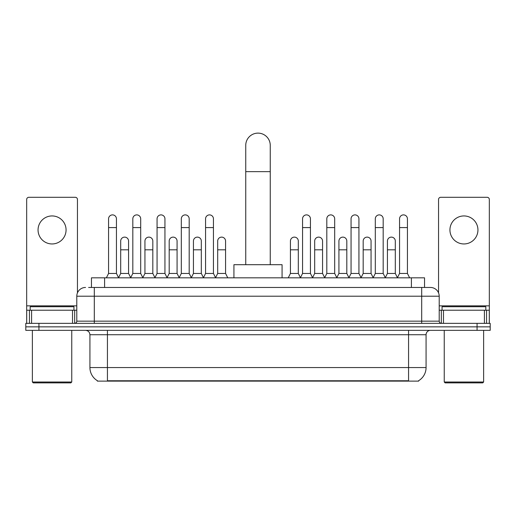 <?xml version="1.0" encoding="UTF-8"?>
<svg xmlns="http://www.w3.org/2000/svg" width="516" height="516" viewBox="0 0 516 516"><rect width="100%" height="100%" fill="white"/><g stroke="black" fill="none" stroke-linecap="round" stroke-linejoin="round"><path stroke-width="0.77" d="M88.61 287.457L94.299 287.457L88.61 287.457L91.461 287.457L91.461 277.827L424.539 277.827L424.539 287.457M418.637 380.692L418.637 381.124L97.363 381.124L97.363 380.692M97.492 380.769A15.319 15.319 0 0 1 89.926 367.553L107.431 367.553L107.431 380.769L408.569 380.769L408.569 367.553L426.074 367.553L426.074 334.729A4.38 4.38 0 0 1 430.454 330.35M89.926 367.553L89.926 334.729C89.661 332.072 88.204 330.614 85.546 330.35M418.508 380.769A15.319 15.319 0 0 0 426.074 367.553M38.932 323.351L490.2 323.351L490.2 326.847L25.8 326.847L25.8 330.35L38.932 330.35L38.932 326.847L25.8 326.847L25.8 323.351L38.932 323.351L38.932 326.847L490.2 326.847L490.2 330.35L38.932 330.35M85.546 287.457A8.753 8.753 0 0 0 76.794 296.21L76.794 321.158A2.187 2.187 0 0 1 74.601 323.351M430.454 287.457L421.701 287.457L430.454 287.457A8.753 8.753 0 0 1 439.206 296.21L439.206 321.158C439.335 322.487 440.064 323.216 441.399 323.351M439.206 296.21L94.299 296.21L94.299 287.457L421.701 287.457L421.701 321.158L439.206 321.158M52.064 215.94A14.009 14.009 0 0 0 38.055 229.942A14.009 14.009 0 0 0 52.064 243.952A14.009 14.009 0 0 0 66.067 229.942A14.009 14.009 0 0 0 52.064 215.94M72.524 323.351L72.524 310.219L31.599 310.219L31.599 323.351M77.452 292.888L77.452 199.479A2.187 2.187 0 0 0 75.259 197.293L28.864 197.293A2.187 2.187 0 0 0 26.677 199.479L26.677 310.219L31.599 310.219M72.524 310.219L76.794 310.219M26.677 323.351L26.677 310.219M70.886 382.878L33.243 382.878L32.366 382.001L71.756 382.001L70.886 382.878M32.366 330.35L32.366 382.001M71.756 330.35L71.756 382.001M73.949 310.219L73.949 306.717L30.18 306.717L30.18 310.219M245.745 264.695L245.745 145.377A12.255 12.255 0 0 1 258 133.122A12.255 12.255 0 0 1 270.255 145.377A12.255 12.255 0 0 0 258 133.122M270.255 264.695L270.255 145.377M282.071 277.827L282.071 264.695L233.929 264.695L233.929 277.827M106.38 277.827L108.566 273.448L116.448 273.448L118.635 277.827M116.448 273.448L116.448 218.823A3.941 3.941 0 0 0 112.507 214.888A3.941 3.941 0 0 1 112.759 214.895M108.566 273.448L108.566 227.582L116.448 227.582M108.566 227.582L108.566 218.823A3.941 3.941 0 0 1 112.507 214.888M130.632 277.827L132.818 273.448L140.694 273.448L142.887 277.827M140.694 273.448L140.694 218.823A3.941 3.941 0 0 0 136.759 214.888A3.941 3.941 0 0 1 137.004 214.895M132.818 273.448L132.818 227.582L140.694 227.582M132.818 227.582L132.818 218.823A3.941 3.941 0 0 1 136.759 214.888M154.877 277.827L157.064 273.448L164.946 273.448L167.132 277.827M164.946 273.448L164.946 218.823A3.941 3.941 0 0 0 161.005 214.888A3.941 3.941 0 0 1 161.25 214.895M157.064 273.448L157.064 227.582L164.946 227.582M157.064 227.582L157.064 218.823A3.941 3.941 0 0 1 161.005 214.888M179.129 277.827L181.316 273.448L189.191 273.448L191.384 277.827M189.191 273.448L189.191 218.823A3.941 3.941 0 0 0 185.257 214.888A3.941 3.941 0 0 1 185.502 214.895M181.316 273.448L181.316 227.582L189.191 227.582M181.316 227.582L181.316 218.823A3.941 3.941 0 0 1 185.257 214.888M203.375 277.827L205.561 273.448L213.443 273.448L215.63 277.827M213.443 273.448L213.443 218.823A3.941 3.941 0 0 0 209.502 214.888A3.941 3.941 0 0 1 209.748 214.895M205.561 273.448L205.561 227.582L213.443 227.582M205.561 227.582L205.561 218.823A3.941 3.941 0 0 1 209.502 214.888M300.37 277.827L302.557 273.448L310.439 273.448L312.625 277.827M310.439 273.448L310.439 218.823A3.941 3.941 0 0 0 306.498 214.888A3.941 3.941 0 0 1 306.743 214.895M302.557 273.448L302.557 227.582L310.439 227.582M302.557 227.582L302.557 218.823A3.941 3.941 0 0 1 306.498 214.888M324.616 277.827L326.809 273.448L334.684 273.448L336.871 277.827M334.684 273.448L334.684 218.823A3.941 3.941 0 0 0 330.743 214.888A3.941 3.941 0 0 1 330.995 214.895M326.809 273.448L326.809 227.582L334.684 227.582M326.809 227.582L326.809 218.823A3.941 3.941 0 0 1 330.743 214.888M348.868 277.827L351.054 273.448L358.936 273.448L361.123 277.827M358.936 273.448L358.936 218.823A3.941 3.941 0 0 0 354.995 214.888A3.941 3.941 0 0 1 355.24 214.895M351.054 273.448L351.054 227.582L358.936 227.582M351.054 227.582L351.054 218.823A3.941 3.941 0 0 1 354.995 214.888M373.113 277.827L375.306 273.448L383.182 273.448L385.368 277.827M383.182 273.448L383.182 218.823A3.941 3.941 0 0 0 379.241 214.888A3.941 3.941 0 0 1 379.492 214.895M375.306 273.448L375.306 227.582L383.182 227.582M375.306 227.582L375.306 218.823A3.941 3.941 0 0 1 379.241 214.888M397.365 277.827L399.552 273.448L407.434 273.448L409.62 277.827M407.434 273.448L407.434 218.823A3.941 3.941 0 0 0 403.493 214.888A3.941 3.941 0 0 1 403.738 214.895M399.552 273.448L399.552 227.582L407.434 227.582M399.552 227.582L399.552 218.823A3.941 3.941 0 0 1 403.493 214.888M118.57 277.698L120.692 273.448L128.574 273.448L130.696 277.698M128.574 273.448L128.574 241.062A3.941 3.941 0 0 0 124.878 237.128A3.941 3.941 0 0 1 128.574 241.062M120.692 273.448L120.692 249.815L128.574 249.815M120.692 249.815L120.692 241.062A3.941 3.941 0 0 1 124.878 237.128M142.822 277.698L144.944 273.448L152.82 273.448L154.942 277.698M152.82 273.448L152.82 241.062A3.941 3.941 0 0 0 149.13 237.128A3.941 3.941 0 0 1 152.82 241.062M144.944 273.448L144.944 249.815L152.82 249.815M144.944 249.815L144.944 241.062A3.941 3.941 0 0 1 149.13 237.128M167.068 277.698L169.19 273.448L177.072 273.448L179.194 277.698M177.072 273.448L177.072 241.062A3.941 3.941 0 0 0 173.376 237.128A3.941 3.941 0 0 1 177.072 241.062M169.19 273.448L169.19 249.815L177.072 249.815M169.19 249.815L169.19 241.062A3.941 3.941 0 0 1 173.376 237.128M191.313 277.698L193.442 273.448L201.317 273.448L203.439 277.698M201.317 273.448L201.317 241.062A3.941 3.941 0 0 0 197.628 237.128A3.941 3.941 0 0 1 201.317 241.062M193.442 273.448L193.442 249.815L201.317 249.815M193.442 249.815L193.442 241.062A3.941 3.941 0 0 1 197.628 237.128M215.565 277.698L217.688 273.448L225.569 273.448L227.756 277.827M225.569 273.448L225.569 241.062A3.941 3.941 0 0 0 221.874 237.128A3.941 3.941 0 0 1 225.569 241.062M217.688 273.448L217.688 249.815L225.569 249.815M217.688 249.815L217.688 241.062A3.941 3.941 0 0 1 221.874 237.128M288.244 277.827L290.431 273.448L298.312 273.448L300.435 277.698M298.312 273.448L298.312 241.062A3.941 3.941 0 0 0 294.623 237.128A3.941 3.941 0 0 1 298.312 241.062M290.431 273.448L290.431 249.815L298.312 249.815M290.431 249.815L290.431 241.062A3.941 3.941 0 0 1 294.623 237.128M312.561 277.698L314.683 273.448L322.558 273.448L324.687 277.698M322.558 273.448L322.558 241.062A3.941 3.941 0 0 0 318.869 237.128A3.941 3.941 0 0 1 322.558 241.062M314.683 273.448L314.683 249.815L322.558 249.815M314.683 249.815L314.683 241.062A3.941 3.941 0 0 1 318.869 237.128M336.806 277.698L338.928 273.448L346.81 273.448L348.932 277.698M346.81 273.448L346.81 241.062A3.941 3.941 0 0 0 343.121 237.128A3.941 3.941 0 0 1 346.81 241.062M338.928 273.448L338.928 249.815L346.81 249.815M338.928 249.815L338.928 241.062A3.941 3.941 0 0 1 343.121 237.128M361.058 277.698L363.18 273.448L371.056 273.448L373.178 277.698M371.056 273.448L371.056 241.062A3.941 3.941 0 0 0 367.366 237.128A3.941 3.941 0 0 1 371.056 241.062M363.18 273.448L363.18 249.815L371.056 249.815M363.18 249.815L363.18 241.062A3.941 3.941 0 0 1 367.366 237.128M385.304 277.698L387.426 273.448L395.308 273.448L397.43 277.698M395.308 273.448L395.308 241.062A3.941 3.941 0 0 0 391.612 237.128A3.941 3.941 0 0 1 395.308 241.062M387.426 273.448L387.426 249.815L395.308 249.815M387.426 249.815L387.426 241.062A3.941 3.941 0 0 1 391.612 237.128M463.936 215.94A14.009 14.009 0 0 0 449.933 229.942A14.009 14.009 0 0 0 463.936 243.952A14.009 14.009 0 0 0 477.945 229.942A14.009 14.009 0 0 0 463.936 215.94M484.401 323.351L484.401 310.219L443.476 310.219L443.476 323.351M489.323 323.351L489.323 310.219L489.323 323.351M484.401 310.219L489.323 310.219L489.323 199.479A2.187 2.187 0 0 0 487.136 197.293L440.741 197.293A2.187 2.187 0 0 0 438.548 199.479L438.548 292.888M439.206 310.219L443.476 310.219M482.757 382.878L445.115 382.878L444.244 382.001L483.634 382.001L482.757 382.878M444.244 330.35L444.244 382.001M483.634 330.35L483.634 382.001M485.82 310.219L485.82 306.717L442.051 306.717L442.051 310.219M406.821 381.124L406.821 380.692M109.179 381.124L109.179 380.692M104.593 287.457L104.593 277.827M411.407 287.457L411.407 277.827M408.569 330.35L408.569 334.729L89.926 334.729M426.074 334.729L408.569 334.729L408.569 367.553L107.431 367.553L107.431 330.35M477.068 330.35L477.068 323.351M94.299 323.351L94.299 296.21L76.794 296.21M76.794 321.158L421.701 321.158L421.701 323.351M76.794 305.84L26.677 305.84M74.678 310.219L74.678 323.345M26.709 310.219L26.709 323.351M29.444 323.351L29.444 310.219M245.745 171.641L270.255 171.641M489.323 305.84L439.206 305.84M489.291 323.351L489.291 310.219M486.556 310.219L486.556 323.351M441.322 323.345L441.322 310.219"/></g></svg>
